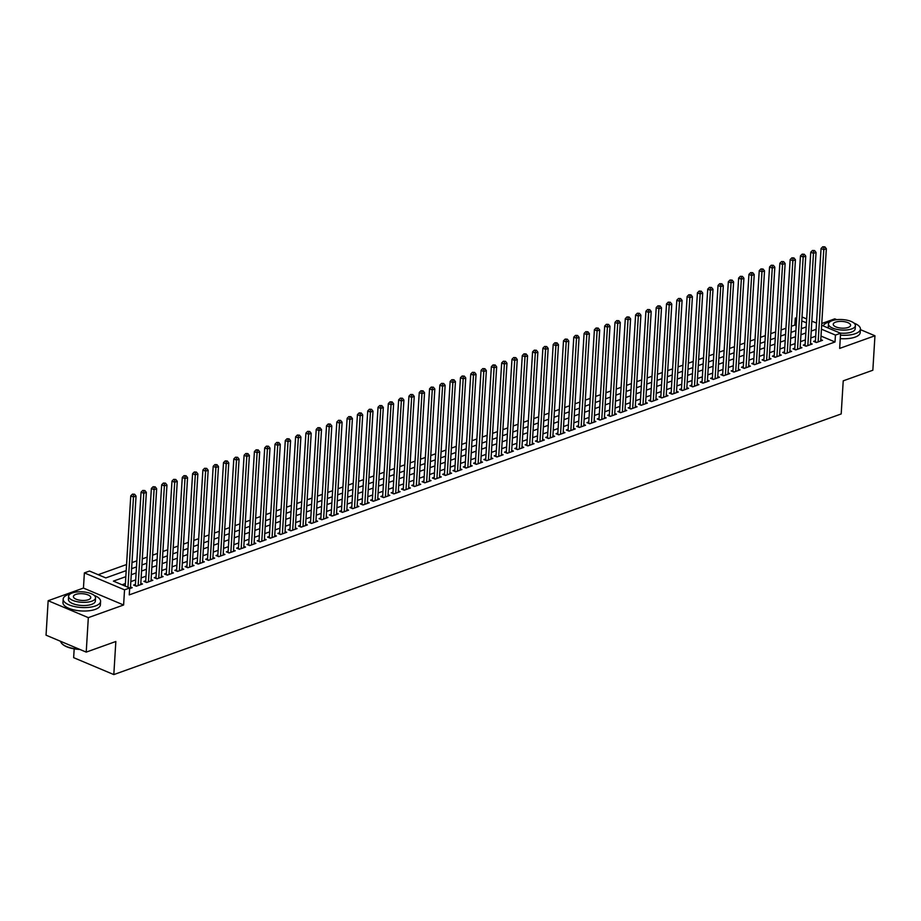 <?xml version="1.0" encoding="UTF-8"?>
<svg xmlns="http://www.w3.org/2000/svg" width="921" height="921" viewBox="0 0 921 921"><rect width="100%" height="100%" fill="white"/><g stroke="black" fill="none" stroke-linecap="round" stroke-linejoin="round"><path stroke-width="1.38" d="M796.193 325.62L794.858 325.055L795.272 318.159L796.677 317.653M836.786 319.679L834.783 318.839L821.774 323.501M74.187 648.856L73.645 657.663L113.813 674.586L841.195 413.943L843.222 380.845L872.843 370.23L874.95 335.762L860.398 329.626M113.813 674.586L115.839 641.5L86.217 652.114L46.05 635.179L48.157 600.711L88.324 617.646L123.61 604.993L124.531 589.831L84.375 572.897L89.521 571.055L105.811 577.916L126.189 570.617M123.61 604.993L83.443 588.07L48.157 600.711M83.443 588.07L84.375 572.897M794.858 325.055L791.369 326.299M785.947 328.244L781.066 329.994M775.655 331.928L770.773 333.678M765.351 335.624L760.47 337.374M755.047 339.319L750.166 341.069M744.744 343.015L739.862 344.753M734.44 346.699L729.559 348.449M724.136 350.394L719.255 352.144M713.833 354.09L708.951 355.828M703.529 357.774L698.648 359.524M693.225 361.469L688.344 363.219M682.922 365.165L678.04 366.915M672.618 368.849L667.737 370.599M662.314 372.545L657.433 374.294M652.01 376.24L647.129 377.99M641.707 379.924L636.825 381.674M631.403 383.62L626.522 385.369M621.111 387.315L616.23 389.065M610.807 390.999L605.926 392.749M600.504 394.695L595.622 396.444M590.2 398.39L585.319 400.14M579.896 402.074L575.015 403.824M569.592 405.77L564.711 407.519M559.289 409.465L554.407 411.215M548.985 413.161L544.104 414.899M538.681 416.845L533.8 418.595M528.378 420.54L523.496 422.29M518.074 424.236L513.193 425.986M507.77 427.92L502.889 429.67M497.467 431.615L492.585 433.365M487.163 435.311L482.282 437.061M476.859 438.995L471.978 440.745M466.556 442.69L461.674 444.44M456.263 446.386L451.382 448.136M445.96 450.07L441.078 451.82M435.656 453.765L430.775 455.515M425.352 457.461L420.471 459.211M415.049 461.145L410.167 462.895M404.745 464.84L399.864 466.59M394.441 468.536L389.56 470.286M384.138 472.231L379.256 473.97M373.834 475.915L368.953 477.665M363.53 479.611L358.649 481.361M353.227 483.306L348.345 485.056M342.923 486.99L338.042 488.74M332.619 490.686L327.738 492.436M322.315 494.381L317.434 496.131M312.012 498.065L307.13 499.815M301.72 501.761L296.838 503.511M291.416 505.456L286.535 507.206M281.112 509.14L276.231 510.89M270.809 512.836L265.927 514.586M260.505 516.531L255.624 518.281M250.201 520.215L245.32 521.965M239.897 523.911L235.016 525.661M229.594 527.606L224.712 529.356M219.29 531.302L214.409 533.04M208.986 534.986L204.105 536.736M198.683 538.681L193.801 540.431M188.379 542.377L183.498 544.127M178.075 546.061L173.194 547.811M167.772 549.756L162.89 551.506M157.468 553.452L152.587 555.202M147.176 557.136L142.294 558.886M136.872 560.831L131.991 562.581M126.568 564.527L98.167 574.692M86.217 652.114L88.324 617.646M815.419 340.747L813.611 341.392L816.328 342.543L822.511 340.321L820.795 339.596M805.115 344.442L803.308 345.087L806.025 346.227L812.207 344.017L810.492 343.291M794.811 348.138L793.004 348.783L795.721 349.922L801.903 347.712L800.188 346.987M784.508 351.822L782.712 352.467L785.417 353.618L791.6 351.396L789.884 350.671M774.204 355.518L772.408 356.162L775.114 357.313L781.296 355.092L779.58 354.366M763.9 359.213L762.104 359.858L764.81 360.997L770.992 358.787L769.277 358.062M753.597 362.897L751.801 363.553L754.506 364.693L760.688 362.471L758.973 361.757M743.293 366.593L741.497 367.237L744.214 368.388L750.385 366.167L748.669 365.441M732.989 370.288L731.193 370.933L733.91 372.072L740.093 369.862L738.366 369.137M722.697 373.972L720.89 374.628L723.607 375.768L729.789 373.558L728.062 372.832M712.394 377.668L710.586 378.312L713.303 379.464L719.485 377.242L717.758 376.516M702.09 381.363L700.282 382.008L702.999 383.148L709.182 380.937L707.455 380.212M691.786 385.059L689.979 385.703L692.696 386.843L698.878 384.633L697.151 383.907M681.482 388.743L679.675 389.387L682.392 390.539L688.574 388.317L686.859 387.591M671.179 392.438L669.371 393.083L672.088 394.223L678.27 392.012L676.555 391.287M660.875 396.134L659.068 396.778L661.785 397.918L667.967 395.708L666.251 394.982M650.571 399.818L648.764 400.462L651.481 401.614L657.663 399.392L655.948 398.666M640.268 403.513L638.46 404.158L641.177 405.298L647.359 403.087L645.644 402.362M629.964 407.209L628.168 407.853L630.873 408.993L637.056 406.783L635.34 406.057M619.66 410.893L617.864 411.537L620.57 412.689L626.752 410.467L625.037 409.741M609.357 414.588L607.561 415.233L610.266 416.384L616.448 414.162L614.733 413.437M599.053 418.284L597.257 418.928L599.962 420.068L606.145 417.858L604.429 417.132M588.749 421.968L586.953 422.624L589.67 423.764L595.841 421.542L594.126 420.828M578.446 425.663L576.65 426.308L579.367 427.459L585.549 425.237L583.822 424.512M568.153 429.359L566.346 430.003L569.063 431.143L575.245 428.933L573.518 428.207M557.85 433.043L556.042 433.699L558.759 434.839L564.941 432.628L563.215 431.903M547.546 436.738L545.739 437.383L548.456 438.534L554.638 436.312L552.911 435.587M537.242 440.434L535.435 441.078L538.152 442.218L544.334 440.008L542.607 439.282M526.939 444.129L525.131 444.774L527.848 445.914L534.03 443.703L532.315 442.978M516.635 447.813L514.827 448.458L517.544 449.609L523.727 447.387L522.011 446.662M506.331 451.509L504.524 452.153L507.241 453.293L513.423 451.083L511.708 450.357M496.028 455.204L494.22 455.849L496.937 456.989L503.119 454.778L501.404 454.053M485.724 458.888L483.916 459.533L486.633 460.684L492.816 458.462L491.1 457.737M475.42 462.584L473.624 463.228L476.33 464.368L482.512 462.158L480.797 461.433M465.117 466.279L463.321 466.924L466.026 468.064L472.208 465.853L470.493 465.128M454.813 469.963L453.017 470.608L455.722 471.759L461.905 469.537L460.189 468.812M444.509 473.659L442.713 474.303L445.419 475.455L451.601 473.233L449.885 472.508M434.205 477.354L432.41 477.999L435.115 479.139L441.297 476.928L439.582 476.203M423.902 481.038L422.106 481.695L424.823 482.834L431.005 480.612L429.278 479.899M413.61 484.734L411.802 485.379L414.519 486.53L420.701 484.308L418.974 483.583M403.306 488.429L401.498 489.074L404.215 490.214L410.398 488.003L408.671 487.278M393.002 492.113L391.195 492.77L393.912 493.909L400.094 491.699L398.367 490.974M382.699 495.809L380.891 496.454L383.608 497.605L389.79 495.383L388.063 494.658M372.395 499.504L370.587 500.149L373.304 501.289L379.487 499.078L377.771 498.353M362.091 503.2L360.284 503.845L363.001 504.984L369.183 502.774L367.467 502.049M351.787 506.884L349.98 507.529L352.697 508.68L358.879 506.458L357.164 505.733M341.484 510.579L339.676 511.224L342.393 512.364L348.575 510.153L346.86 509.428M331.18 514.275L329.373 514.92L332.09 516.059L338.272 513.849L336.556 513.124M320.876 517.959L319.069 518.604L321.786 519.755L327.968 517.533L326.253 516.808M310.573 521.654L308.777 522.299L311.482 523.439L317.664 521.228L315.949 520.503M300.269 525.35L298.473 525.995L301.179 527.134L307.361 524.924L305.645 524.199M289.965 529.034L288.169 529.679L290.875 530.83L297.057 528.608L295.342 527.883M279.662 532.729L277.866 533.374L280.571 534.514L286.753 532.303L285.038 531.578M269.358 536.425L267.562 537.07L270.279 538.209L276.45 535.999L274.734 535.274M259.054 540.109L257.258 540.765L259.975 541.905L266.157 539.683L264.431 538.969M248.762 543.804L246.955 544.449L249.672 545.6L255.854 543.378L254.127 542.653M238.458 547.5L236.651 548.145L239.368 549.284L245.55 547.074L243.823 546.349M228.155 551.184L226.347 551.84L229.064 552.98L235.246 550.77L233.52 550.044M217.851 554.879L216.044 555.524L218.761 556.675L224.943 554.454L223.216 553.728M207.547 558.575L205.74 559.22L208.457 560.359L214.639 558.149L212.924 557.424M197.244 562.27L195.436 562.915L198.153 564.055L204.335 561.845L202.62 561.119M186.94 565.955L185.133 566.599L187.849 567.75L194.032 565.529L192.316 564.803M176.636 569.65L174.829 570.295L177.546 571.434L183.728 569.224L182.013 568.499M166.333 573.346L164.525 573.99L167.242 575.13L173.424 572.92L171.709 572.194M156.029 577.03L154.233 577.674L156.938 578.825L163.121 576.604L161.405 575.878M145.725 580.725L143.929 581.37L146.635 582.509L152.817 580.299L151.102 579.574M135.422 584.421L133.626 585.065L136.331 586.205L142.513 583.995L140.798 583.269M802.49 328.267L801.362 327.795M125.82 576.673L113.41 581.116L129.688 587.978L129.262 594.874L835.013 341.979L821.002 336.073M815.695 336.211L810.814 337.961M805.391 339.895L800.51 341.645M795.088 343.591L790.206 345.34M784.784 347.286L779.903 349.036M774.48 350.97L769.599 352.72M764.177 354.666L759.295 356.415M753.885 358.361L749.003 360.111M743.581 362.045L738.7 363.795M733.277 365.741L728.396 367.491M722.973 369.436L718.092 371.186M712.67 373.12L707.788 374.87M702.366 376.816L697.485 378.566M692.062 380.511L687.181 382.261M681.759 384.207L676.877 385.945M671.455 387.891L666.574 389.641M661.151 391.586L656.27 393.336M650.848 395.282L645.966 397.032M640.544 398.966L635.663 400.716M630.24 402.661L625.359 404.411M619.937 406.357L615.055 408.107M609.633 410.041L604.752 411.791M599.329 413.736L594.448 415.486M589.037 417.432L584.156 419.182M578.733 421.116L573.852 422.866M568.43 424.811L563.548 426.561M558.126 428.507L553.245 430.257M547.822 432.191L542.941 433.941M537.519 435.886L532.637 437.636M527.215 439.582L522.334 441.332M516.911 443.277L512.03 445.016M506.608 446.961L501.726 448.711M496.304 450.657L491.423 452.407M486 454.352L481.119 456.102M475.697 458.036L470.815 459.786M465.393 461.732L460.512 463.482M455.089 465.427L450.208 467.177M444.785 469.111L439.904 470.861M434.493 472.807L429.612 474.557M424.19 476.502L419.308 478.252M413.886 480.186L409.005 481.936M403.582 483.882L398.701 485.632M393.279 487.577L388.397 489.327M382.975 491.261L378.094 493.011M372.671 494.957L367.79 496.707M362.367 498.652L357.486 500.402M352.064 502.348L347.182 504.086M341.76 506.032L336.879 507.782M331.456 509.727L326.575 511.477M321.153 513.423L316.271 515.173M310.849 517.107L305.968 518.857M300.545 520.802L295.664 522.552M290.242 524.498L285.36 526.248M279.938 528.182L275.068 529.932M269.646 531.878L264.764 533.627M259.342 535.573L254.461 537.323M249.038 539.257L244.157 541.007M238.735 542.953L233.853 544.702M228.431 546.648L223.55 548.398M218.127 550.332L213.246 552.082M207.824 554.028L202.942 555.777M197.52 557.723L192.639 559.473M187.216 561.419L182.335 563.157M176.913 565.103L172.031 566.852M166.609 568.798L161.728 570.548M156.305 572.494L151.424 574.244M146.002 576.178L141.12 577.928M135.698 579.873L130.817 581.623M125.394 583.569L122.056 584.766M129.654 588.6L132.21 587.679L130.494 586.953M821.67 325.263L840.585 333.241L839.664 348.403L874.95 335.762M840.585 333.241L835.439 335.083L821.428 329.177M835.013 341.979L835.439 335.083M129.688 587.978L124.531 589.831M802.018 316.985L806.681 318.942M811.85 321.13L816.501 323.087M806.439 322.857L801.777 320.899M796.607 318.724L795.272 318.159M131.611 568.671L136.492 566.922M141.915 564.976L146.796 563.226M152.218 561.28L157.1 559.531M162.522 557.596L167.403 555.847M172.826 553.901L177.707 552.151M183.129 550.205L188.011 548.456M193.433 546.521L198.314 544.772M203.737 542.826L208.618 541.076M214.04 539.13L218.922 537.38M224.344 535.446L229.225 533.696M234.648 531.751L239.529 530.001M244.951 528.055L249.833 526.305M255.244 524.371L260.125 522.621M265.547 520.676L270.429 518.926M275.851 516.98L280.732 515.23M286.155 513.285L291.036 511.546M296.458 509.601L301.34 507.851M306.762 505.905L311.643 504.155M317.066 502.21L321.947 500.46M327.369 498.526L332.251 496.776M337.673 494.83L342.554 493.08M347.977 491.135L352.858 489.385M358.281 487.451L363.162 485.701M368.584 483.755L373.466 482.005M378.888 480.06L383.769 478.31M389.192 476.376L394.073 474.626M399.495 472.68L404.377 470.93M409.787 468.985L414.669 467.235M420.091 465.301L424.972 463.551M430.395 461.605L435.276 459.855M440.699 457.91L445.58 456.16M451.002 454.214L455.883 452.476M461.306 450.53L466.187 448.78M471.61 446.835L476.491 445.085M481.913 443.139L486.795 441.401M492.217 439.455L497.098 437.705M502.521 435.76L507.402 434.01M512.824 432.064L517.706 430.314M523.128 428.38L528.009 426.63M533.432 424.685L538.313 422.935M543.735 420.989L548.617 419.239M554.039 417.305L558.92 415.555M564.331 413.61L569.213 411.86M574.635 409.914L579.516 408.164M584.939 406.23L589.82 404.48M595.242 402.535L600.124 400.785M605.546 398.839L610.427 397.089M615.85 395.155L620.731 393.405M626.153 391.46L631.035 389.71M636.457 387.764L641.338 386.014M646.761 384.069L651.642 382.33M657.064 380.385L661.946 378.635M667.368 376.689L672.249 374.939M677.672 372.993L682.553 371.244M687.975 369.309L692.857 367.56M698.279 365.614L703.16 363.864M708.583 361.918L713.464 360.169M718.887 358.234L723.768 356.485M729.179 354.539L734.06 352.789M739.482 350.843L744.364 349.094M749.786 347.159L754.667 345.41M760.09 343.464L764.971 341.714M770.393 339.768L775.275 338.019M780.697 336.084L785.578 334.335M791.001 332.389L795.882 330.639M801.305 328.693L806.186 326.943M816.121 329.315L811.24 331.065M805.817 332.999L800.936 334.749M795.514 336.695L790.632 338.444M785.21 340.39L780.329 342.14M774.906 344.086L770.025 345.824M764.603 347.77L759.721 349.52M754.299 351.465L749.418 353.215M743.995 355.161L739.114 356.899M733.692 358.845L728.81 360.595M723.388 362.54L718.507 364.29M713.084 366.236L708.203 367.986M702.781 369.92L697.899 371.67M692.488 373.615L687.607 375.365M682.185 377.311L677.303 379.061M671.881 380.995L667 382.745M661.577 384.69L656.696 386.44M651.274 388.386L646.392 390.136M640.97 392.07L636.089 393.82M630.666 395.765L625.785 397.515M620.363 399.461L615.481 401.211M610.059 403.156L605.178 404.895M599.755 406.84L594.874 408.59M589.452 410.536L584.57 412.286M579.148 414.231L574.267 415.97M568.844 417.915L563.963 419.665M558.54 421.611L553.659 423.361M548.237 425.306L543.355 427.056M537.933 428.99L533.063 430.74M527.641 432.686L522.76 434.436M517.337 436.381L512.456 438.131M507.034 440.065L502.152 441.815M496.73 443.761L491.849 445.511M486.426 447.456L481.545 449.206M476.122 451.14L471.241 452.89M465.819 454.836L460.937 456.586M455.515 458.531L450.634 460.281M445.211 462.215L440.33 463.965M434.908 465.911L430.026 467.661M424.604 469.606L419.723 471.356M414.3 473.302L409.419 475.04M403.997 476.986L399.115 478.736M393.693 480.681L388.812 482.431M383.389 484.377L378.508 486.127M373.097 488.061L368.216 489.811M362.793 491.756L357.912 493.506M352.49 495.452L347.608 497.202M342.186 499.136L337.305 500.886M331.882 502.831L327.001 504.581M321.579 506.527L316.697 508.277M311.275 510.211L306.394 511.961M300.971 513.906L296.09 515.656M290.668 517.602L285.786 519.352M280.364 521.286L275.483 523.036M270.06 524.982L265.179 526.731M259.757 528.677L254.875 530.427M249.453 532.373L244.572 534.111M239.149 536.057L234.268 537.806M228.845 539.752L223.964 541.502M218.553 543.448L213.672 545.197M208.25 547.132L203.368 548.881M197.946 550.827L193.065 552.577M187.642 554.523L182.761 556.272M177.339 558.207L172.457 559.956M167.035 561.902L162.154 563.652M156.731 565.598L151.85 567.348M146.427 569.282L141.546 571.032M136.124 572.977L131.243 574.727M127.961 587.253L133.476 497.006L136.055 496.085L130.414 588.335M125.244 586.113L130.759 495.866L133.476 497.006L133.545 494.6L134.581 494.232L132.463 494.14L133.545 494.6M132.463 494.14L130.759 495.866M136.055 496.085L134.581 494.232M79.851 649.432A18.282 7.103 -176.5 0 1 62.582 644.263A18.282 7.103 -176.5 0 1 62.386 644.09M60.659 641.338A18.742 7.276 3.5 0 0 62.191 643.906A18.742 7.276 3.5 0 0 79.206 649.155M70.284 593.918A18.742 7.276 3.5 0 0 68.315 594.517A18.742 7.276 3.5 0 0 63.181 599.099A18.742 7.276 3.5 0 0 74.751 606.605A18.742 7.276 3.5 0 0 95.45 605.96A18.742 7.276 3.5 0 0 100.585 601.378A18.742 7.276 3.5 0 0 94.172 595.38M63.181 599.099L62.973 602.541A18.742 7.276 3.5 0 0 74.532 610.047A18.742 7.276 3.5 0 0 95.243 609.403A18.742 7.276 3.5 0 0 100.377 604.832L100.585 601.378M95.542 597.89L95.347 601.068A13.493 5.238 -176.5 0 1 91.651 604.36A13.493 5.238 -176.5 0 1 76.742 604.821A13.493 5.238 -176.5 0 1 68.419 599.421L68.615 596.244A13.493 5.238 3.5 0 0 76.938 601.655A13.493 5.238 3.5 0 0 91.847 601.183A13.493 5.238 3.5 0 0 95.542 597.89A13.493 5.238 3.5 0 0 87.219 592.491A13.493 5.238 3.5 0 0 72.31 592.951A13.493 5.238 3.5 0 0 68.615 596.244M88.381 599.721A8.692 3.373 3.5 0 0 90.753 597.602A8.692 3.373 3.5 0 0 85.388 594.114A8.692 3.373 3.5 0 0 75.787 594.413A8.692 3.373 3.5 0 0 73.404 596.543A8.692 3.373 3.5 0 0 78.769 600.02A8.692 3.373 3.5 0 0 88.381 599.721M830.132 321.648A18.742 7.276 3.5 0 0 828.163 322.246A18.742 7.276 3.5 0 0 823.224 325.919M840.47 335.163A18.742 7.276 3.5 0 0 855.298 333.678A18.742 7.276 3.5 0 0 860.433 329.108A18.742 7.276 3.5 0 0 854.009 323.11M840.263 338.617A18.742 7.276 3.5 0 0 855.091 337.132A18.742 7.276 3.5 0 0 860.214 332.55L860.433 329.108M855.39 325.608A13.493 5.238 3.5 0 0 847.067 320.209A13.493 5.238 3.5 0 0 832.158 320.669A13.493 5.238 3.5 0 0 828.451 323.962A13.493 5.238 3.5 0 0 836.786 329.373A13.493 5.238 3.5 0 0 851.695 328.912A13.493 5.238 3.5 0 0 855.39 325.608L855.195 328.785A13.493 5.238 -176.5 0 1 851.499 332.078A13.493 5.238 -176.5 0 1 840.251 333.103M828.44 328.118A13.493 5.238 -176.5 0 1 828.267 327.139L828.451 323.962M848.218 327.439A8.692 3.373 3.5 0 0 850.601 325.32A8.692 3.373 3.5 0 0 845.236 321.843A8.692 3.373 3.5 0 0 835.623 322.131A8.692 3.373 3.5 0 0 833.24 324.261A8.692 3.373 3.5 0 0 838.605 327.738A8.692 3.373 3.5 0 0 848.218 327.439M138.138 585.56L143.78 493.311L146.358 492.39L140.717 584.639M135.329 585.779A1.497 0.933 112.9 0 0 135.352 585.514L141.063 492.171L143.78 493.311L143.849 490.905L144.873 490.536L142.767 490.444L143.849 490.905M142.767 490.444L141.063 492.171M146.358 492.39L144.873 490.536M148.442 581.865L154.083 489.627L156.662 488.706L151.021 580.944M145.622 582.084A1.497 0.933 112.9 0 0 145.656 581.83L151.366 488.475L154.083 489.627L154.152 487.209L155.177 486.841L153.07 486.749L154.152 487.209M153.07 486.749L151.366 488.475M156.662 488.706L155.177 486.841M158.746 578.181L164.387 485.931L166.966 485.01L161.325 577.248M155.925 578.4A1.497 0.933 112.9 0 0 155.96 578.135L161.67 484.791L164.387 485.931L164.456 483.525L165.481 483.145L163.374 483.065L164.456 483.525M163.374 483.065L161.67 484.791M166.966 485.01L165.481 483.145M169.05 574.485L174.691 482.236L177.269 481.315L171.628 573.564M166.229 574.704A1.497 0.933 112.9 0 0 166.264 574.439L171.974 481.096L174.691 482.236L174.76 479.829L175.784 479.461L173.678 479.369L174.76 479.829M173.678 479.369L171.974 481.096M177.269 481.315L175.784 479.461M179.353 570.79L184.994 478.552L187.573 477.631L181.921 569.869M176.533 571.008A1.497 0.933 112.9 0 0 176.567 570.755L182.277 477.4L184.994 478.552L185.063 476.134L186.088 475.766L183.97 475.673L185.063 476.134M183.97 475.673L182.277 477.4M187.573 477.631L186.088 475.766M189.657 567.106L195.298 474.856L197.865 473.935L192.224 566.173M186.836 567.324A1.497 0.933 112.9 0 0 186.871 567.06L192.581 473.716L195.298 474.856L195.367 472.438L196.392 472.07L194.273 471.989L195.367 472.438M194.273 471.989L192.581 473.716M197.865 473.935L196.392 472.07M199.961 563.41L205.602 471.161L208.169 470.24L202.528 562.489M197.14 563.629A1.497 0.933 112.9 0 0 197.175 563.364L202.885 470.021L205.602 471.161L205.671 468.754L206.695 468.386L204.577 468.294L205.671 468.754M204.577 468.294L202.885 470.021M208.169 470.24L206.695 468.386M210.264 559.715L215.905 467.477L218.473 466.544L212.832 558.794M207.444 559.933A1.497 0.933 112.9 0 0 207.478 559.68L213.188 466.325L215.905 467.477L215.975 465.059L216.999 464.691L214.881 464.598L215.975 465.059M214.881 464.598L213.188 466.325M218.473 466.544L216.999 464.691M220.556 556.031L226.209 463.781L228.776 462.86L223.135 555.098M217.747 556.249A1.497 0.933 112.9 0 0 217.782 555.985L223.492 462.641L226.209 463.781L226.267 461.363L227.303 460.995L225.185 460.914L226.267 461.363M225.185 460.914L223.492 462.641M228.776 462.86L227.303 460.995M230.86 552.335L236.501 460.086L239.08 459.165L233.439 551.414M228.051 552.554A1.497 0.933 112.9 0 0 228.086 552.289L233.796 458.946L236.501 460.086L236.57 457.679L237.606 457.311L235.488 457.219L236.57 457.679M235.488 457.219L233.796 458.946M239.08 459.165L237.606 457.311M241.164 548.64L246.805 456.402L249.384 455.469L243.743 547.719M238.355 548.858A1.497 0.933 112.9 0 0 238.389 548.605L244.1 455.25L246.805 456.402L246.874 453.984L247.91 453.616L245.792 453.523L246.874 453.984M245.792 453.523L244.1 455.25M249.384 455.469L247.91 453.616M251.468 544.944L257.109 452.706L259.687 451.785L254.046 544.023M248.658 545.174A1.497 0.933 112.9 0 0 248.693 544.91L254.403 451.566L257.109 452.706L257.178 450.288L258.214 449.92L256.096 449.839L257.178 450.288M256.096 449.839L254.403 451.566M259.687 451.785L258.214 449.92M261.771 541.26L267.412 449.011L269.991 448.09L264.35 540.339M258.962 541.479A1.497 0.933 112.9 0 0 258.997 541.214L264.707 447.871L267.412 449.011L267.481 446.604L268.518 446.236L266.399 446.144L267.481 446.604M266.399 446.144L264.707 447.871M269.991 448.09L268.518 446.236M272.075 537.565L277.716 445.327L280.295 444.394L274.654 536.644M269.266 537.783A1.497 0.933 112.9 0 0 269.3 537.53L274.999 444.175L277.716 445.327L277.785 442.909L278.821 442.541L276.703 442.448L277.785 442.909M276.703 442.448L274.999 444.175M280.295 444.394L278.821 442.541M282.379 533.869L288.02 441.631L290.599 440.71L284.957 532.948M279.57 534.088A1.497 0.933 112.9 0 0 279.593 533.835L285.303 440.48L288.02 441.631L288.089 439.213L289.125 438.845L287.007 438.764L288.089 439.213M287.007 438.764L285.303 440.48M290.599 440.71L289.125 438.845M292.682 530.185L298.323 437.935L300.902 437.015L295.261 529.264M289.873 530.404A1.497 0.933 112.9 0 0 289.896 530.139L295.606 436.796L298.323 437.935L298.392 435.529L299.429 435.161L297.31 435.069L298.392 435.529M297.31 435.069L295.606 436.796M300.902 437.015L299.429 435.161M302.986 526.49L308.627 434.24L311.206 433.319L305.565 525.569M300.165 526.708A1.497 0.933 112.9 0 0 300.2 526.444L305.91 433.1L308.627 434.24L308.696 431.834L309.721 431.465L307.614 431.373L308.696 431.834M307.614 431.373L305.91 433.1M311.206 433.319L309.721 431.465M313.29 522.794L318.931 430.556L321.51 429.635L315.868 521.873M310.469 523.013A1.497 0.933 112.9 0 0 310.504 522.76L316.214 429.405L318.931 430.556L319 428.138L320.024 427.77L317.918 427.678L319 428.138M317.918 427.678L316.214 429.405M321.51 429.635L320.024 427.77M323.593 519.11L329.234 426.86L331.813 425.939L326.172 518.178M320.773 519.329A1.497 0.933 112.9 0 0 320.807 519.064L326.518 425.721L329.234 426.86L329.304 424.454L330.328 424.074L328.221 423.994L329.304 424.454M328.221 423.994L326.518 425.721M331.813 425.939L330.328 424.074M333.897 515.415L339.538 423.165L342.117 422.244L336.464 514.494M331.076 515.633A1.497 0.933 112.9 0 0 331.111 515.369L336.821 422.025L339.538 423.165L339.607 420.759L340.632 420.39L338.514 420.298L339.607 420.759M338.514 420.298L336.821 422.025M342.117 422.244L340.632 420.39M344.201 511.719L349.842 419.481L352.409 418.56L346.768 510.798M341.38 511.938A1.497 0.933 112.9 0 0 341.415 511.685L347.125 418.33L349.842 419.481L349.911 417.063L350.936 416.695L348.817 416.603L349.911 417.063M348.817 416.603L347.125 418.33M352.409 418.56L350.936 416.695M354.504 508.035L360.146 415.785L362.713 414.864L357.072 507.103M351.684 508.254A1.497 0.933 112.9 0 0 351.718 507.989L357.429 414.646L360.146 415.785L360.215 413.368L361.239 412.999L359.121 412.919L360.215 413.368M359.121 412.919L357.429 414.646M362.713 414.864L361.239 412.999M364.808 504.34L370.449 412.09L373.017 411.169L367.375 503.419M361.988 504.558A1.497 0.933 112.9 0 0 362.022 504.294L367.732 410.95L370.449 412.09L370.518 409.684L371.543 409.315L369.425 409.223L370.518 409.684M369.425 409.223L367.732 410.95M373.017 411.169L371.543 409.315M375.1 500.644L380.753 408.406L383.32 407.473L377.679 499.723M372.291 500.863A1.497 0.933 112.9 0 0 372.326 500.61L378.036 407.255L380.753 408.406L380.81 405.988L381.847 405.62L379.728 405.528L380.81 405.988M379.728 405.528L378.036 407.255M383.32 407.473L381.847 405.62M385.404 496.96L391.045 404.71L393.624 403.789L387.983 496.028M382.595 497.179A1.497 0.933 112.9 0 0 382.629 496.914L388.34 403.571L391.045 404.71L391.114 402.293L392.15 401.924L390.032 401.844L391.114 402.293M390.032 401.844L388.34 403.571M393.624 403.789L392.15 401.924M395.708 493.265L401.349 401.015L403.928 400.094L398.286 492.344M392.899 493.483A1.497 0.933 112.9 0 0 392.933 493.219L398.643 399.875L401.349 401.015L401.418 398.609L402.454 398.24L400.336 398.148L401.418 398.609M400.336 398.148L398.643 399.875M403.928 400.094L402.454 398.24M406.011 489.569L411.652 397.331L414.231 396.398L408.59 488.648M403.202 489.788A1.497 0.933 112.9 0 0 403.237 489.535L408.947 396.18L411.652 397.331L411.722 394.913L412.758 394.545L410.639 394.453L411.722 394.913M410.639 394.453L408.947 396.18M414.231 396.398L412.758 394.545M416.315 485.874L421.956 393.635L424.535 392.714L418.894 484.953M413.506 486.104A1.497 0.933 112.9 0 0 413.541 485.839L419.251 392.496L421.956 393.635L422.025 391.218L423.061 390.849L420.943 390.769L422.025 391.218M420.943 390.769L419.251 392.496M424.535 392.714L423.061 390.849M426.619 482.19L432.26 389.94L434.839 389.019L429.198 481.269M423.81 482.408A1.497 0.933 112.9 0 0 423.844 482.144L429.554 388.8L432.26 389.94L432.329 387.534L433.365 387.165L431.247 387.073L432.329 387.534M431.247 387.073L429.554 388.8M434.839 389.019L433.365 387.165M436.922 478.494L442.564 386.256L445.142 385.323L439.501 477.573M434.113 478.713A1.497 0.933 112.9 0 0 434.148 478.46L439.847 385.105L442.564 386.256L442.633 383.838L443.669 383.47L441.55 383.378L442.633 383.838M441.55 383.378L439.847 385.105M445.142 385.323L443.669 383.47M447.226 474.799L452.867 382.56L455.446 381.639L449.805 473.878M444.417 475.017A1.497 0.933 112.9 0 0 444.44 474.764L450.15 381.409L452.867 382.56L452.936 380.143L453.972 379.774L451.854 379.694L452.936 380.143M451.854 379.694L450.15 381.409M455.446 381.639L453.972 379.774M457.53 471.115L463.171 378.865L465.75 377.944L460.109 470.194M454.721 471.333A1.497 0.933 112.9 0 0 454.744 471.068L460.454 377.725L463.171 378.865L463.24 376.459L464.265 376.09L462.158 375.998L463.24 376.459M462.158 375.998L460.454 377.725M465.75 377.944L464.265 376.09M467.833 467.419L473.475 375.169L476.053 374.248L470.412 466.498M465.013 467.638A1.497 0.933 112.9 0 0 465.047 467.373L470.758 374.03L473.475 375.169L473.544 372.763L474.568 372.395L472.461 372.303L473.544 372.763M472.461 372.303L470.758 374.03M476.053 374.248L474.568 372.395M478.137 463.724L483.778 371.485L486.357 370.564L480.716 462.803M475.317 463.942A1.497 0.933 112.9 0 0 475.351 463.689L481.061 370.334L483.778 371.485L483.847 369.068L484.872 368.699L482.765 368.607L483.847 369.068M482.765 368.607L481.061 370.334M486.357 370.564L484.872 368.699M488.441 460.04L494.082 367.79L496.661 366.869L491.02 459.107M485.62 460.258A1.497 0.933 112.9 0 0 485.655 459.993L491.365 366.65L494.082 367.79L494.151 365.384L495.176 365.004L493.057 364.923L494.151 365.384M493.057 364.923L491.365 366.65M496.661 366.869L495.176 365.004M498.745 456.344L504.386 364.094L506.964 363.173L501.312 455.423M495.924 456.563A1.497 0.933 112.9 0 0 495.959 456.298L501.669 362.955L504.386 364.094L504.455 361.688L505.479 361.32L503.361 361.228L504.455 361.688M503.361 361.228L501.669 362.955M506.964 363.173L505.479 361.32M509.048 452.648L514.689 360.41L517.257 359.489L511.615 451.727M506.228 452.867A1.497 0.933 112.9 0 0 506.262 452.614L511.972 359.259L514.689 360.41L514.758 357.993L515.783 357.624L513.665 357.532L514.758 357.993M513.665 357.532L511.972 359.259M517.257 359.489L515.783 357.624M519.352 448.964L524.993 356.715L527.56 355.794L521.919 448.032M516.531 449.183A1.497 0.933 112.9 0 0 516.566 448.918L522.276 355.575L524.993 356.715L525.062 354.297L526.087 353.929L523.968 353.848L525.062 354.297M523.968 353.848L522.276 355.575M527.56 355.794L526.087 353.929M529.656 445.269L535.297 353.019L537.864 352.098L532.223 444.348M526.835 445.488A1.497 0.933 112.9 0 0 526.87 445.223L532.58 351.88L535.297 353.019L535.366 350.613L536.39 350.245L534.272 350.153L535.366 350.613M534.272 350.153L532.58 351.88M537.864 352.098L536.39 350.245M539.948 441.573L545.6 349.335L548.168 348.403L542.527 440.652M537.139 441.792A1.497 0.933 112.9 0 0 537.173 441.539L542.883 348.184L545.6 349.335L545.658 346.918L546.694 346.549L544.576 346.457L545.658 346.918M544.576 346.457L542.883 348.184M548.168 348.403L546.694 346.549M550.251 437.889L555.893 345.64L558.471 344.719L552.83 436.957M547.442 438.108A1.497 0.933 112.9 0 0 547.477 437.843L553.187 344.5L555.893 345.64L555.962 343.222L556.998 342.854L554.879 342.773L555.962 343.222M554.879 342.773L553.187 344.5M558.471 344.719L556.998 342.854M560.555 434.194L566.196 341.944L568.775 341.023L563.134 433.273M557.746 434.413A1.497 0.933 112.9 0 0 557.781 434.148L563.491 340.805L566.196 341.944L566.265 339.538L567.301 339.17L565.183 339.078L566.265 339.538M565.183 339.078L563.491 340.805M568.775 341.023L567.301 339.17M570.859 430.498L576.5 338.26L579.079 337.328L573.438 429.577M568.05 430.717A1.497 0.933 112.9 0 0 568.084 430.464L573.795 337.109L576.5 338.26L576.569 335.843L577.605 335.474L575.487 335.382L576.569 335.843M575.487 335.382L573.795 337.109M579.079 337.328L577.605 335.474M581.163 426.803L586.804 334.565L589.382 333.644L583.741 425.882M578.353 427.033A1.497 0.933 112.9 0 0 578.388 426.768L584.098 333.425L586.804 334.565L586.873 332.147L587.909 331.779L585.791 331.698L586.873 332.147M585.791 331.698L584.098 333.425M589.382 333.644L587.909 331.779M591.466 423.119L597.107 330.869L599.686 329.948L594.045 422.198M588.657 423.338A1.497 0.933 112.9 0 0 588.692 423.073L594.39 329.73L597.107 330.869L597.176 328.463L598.213 328.095L596.094 328.003L597.176 328.463M596.094 328.003L594.39 329.73M599.686 329.948L598.213 328.095M601.77 419.423L607.411 327.185L609.99 326.253L604.349 418.502M598.961 419.642A1.497 0.933 112.9 0 0 598.984 419.389L604.694 326.034L607.411 327.185L607.48 324.768L608.516 324.399L606.398 324.307L607.48 324.768M606.398 324.307L604.694 326.034M609.99 326.253L608.516 324.399M612.074 415.728L617.715 323.49L620.293 322.569L614.652 414.807M609.265 415.947A1.497 0.933 112.9 0 0 609.288 415.693L614.998 322.338L617.715 323.49L617.784 321.072L618.808 320.704L616.702 320.623L617.784 321.072M616.702 320.623L614.998 322.338M620.293 322.569L618.808 320.704M622.377 412.044L628.018 319.794L630.597 318.873L624.956 411.123M619.557 412.263A1.497 0.933 112.9 0 0 619.591 411.998L625.301 318.654L628.018 319.794L628.087 317.388L629.112 317.02L627.005 316.928L628.087 317.388M627.005 316.928L625.301 318.654M630.597 318.873L629.112 317.02M632.681 408.348L638.322 316.099L640.901 315.178L635.26 407.427M629.86 408.567A1.497 0.933 112.9 0 0 629.895 408.302L635.605 314.959L638.322 316.099L638.391 313.693L639.416 313.324L637.309 313.232L638.391 313.693M637.309 313.232L635.605 314.959M640.901 315.178L639.416 313.324M642.985 404.653L648.626 312.415L651.205 311.494L645.563 403.732M640.164 404.872A1.497 0.933 112.9 0 0 640.199 404.618L645.909 311.263L648.626 312.415L648.695 309.997L649.719 309.629L647.613 309.537L648.695 309.997M647.613 309.537L645.909 311.263M651.205 311.494L649.719 309.629M653.288 400.969L658.929 308.719L661.508 307.798L655.856 400.036M650.468 401.188A1.497 0.933 112.9 0 0 650.502 400.923L656.213 307.579L658.929 308.719L658.999 306.313L660.023 305.933L657.905 305.853L658.999 306.313M657.905 305.853L656.213 307.579M661.508 307.798L660.023 305.933M663.592 397.273L669.233 305.024L671.8 304.103L666.159 396.352M660.771 397.492A1.497 0.933 112.9 0 0 660.806 397.227L666.516 303.884L669.233 305.024L669.302 302.618L670.327 302.249L668.209 302.157L669.302 302.618M668.209 302.157L666.516 303.884M671.8 304.103L670.327 302.249M673.896 393.578L679.537 301.34L682.104 300.419L676.463 392.657M671.075 393.797A1.497 0.933 112.9 0 0 671.11 393.543L676.82 300.188L679.537 301.34L679.606 298.922L680.631 298.554L678.512 298.462L679.606 298.922M678.512 298.462L676.82 300.188M682.104 300.419L680.631 298.554M684.199 389.894L689.841 297.644L692.408 296.723L686.767 388.961M681.379 390.113A1.497 0.933 112.9 0 0 681.413 389.848L687.124 296.504L689.841 297.644L689.91 295.227L690.934 294.858L688.816 294.778L689.91 295.227M688.816 294.778L687.124 296.504M692.408 296.723L690.934 294.858M694.492 386.198L700.144 293.949L702.711 293.028L697.07 385.277M691.683 386.417A1.497 0.933 112.9 0 0 691.717 386.152L697.427 292.809L700.144 293.949L700.202 291.543L701.238 291.174L699.12 291.082L700.202 291.543M699.12 291.082L697.427 292.809M702.711 293.028L701.238 291.174M704.795 382.503L710.436 290.265L713.015 289.332L707.374 381.582M701.986 382.722A1.497 0.933 112.9 0 0 702.021 382.468L707.731 289.113L710.436 290.265L710.505 287.847L711.542 287.479L709.423 287.387L710.505 287.847M709.423 287.387L707.731 289.113M713.015 289.332L711.542 287.479M715.099 378.819L720.74 286.569L723.319 285.648L717.678 377.886M712.29 379.038A1.497 0.933 112.9 0 0 712.324 378.773L718.035 285.429L720.74 286.569L720.809 284.152L721.845 283.783L719.727 283.703L720.809 284.152M719.727 283.703L718.035 285.429M723.319 285.648L721.845 283.783M725.403 375.123L731.044 282.874L733.623 281.953L727.981 374.202M722.594 375.342A1.497 0.933 112.9 0 0 722.628 375.077L728.338 281.734L731.044 282.874L731.113 280.468L732.149 280.099L730.031 280.007L731.113 280.468M730.031 280.007L728.338 281.734M733.623 281.953L732.149 280.099M735.706 371.428L741.347 279.19L743.926 278.257L738.285 370.507M732.897 371.647A1.497 0.933 112.9 0 0 732.932 371.393L738.642 278.038L741.347 279.19L741.417 276.772L742.453 276.404L740.334 276.312L741.417 276.772M740.334 276.312L738.642 278.038M743.926 278.257L742.453 276.404M746.01 367.732L751.651 275.494L754.23 274.573L748.589 366.811M743.201 367.963A1.497 0.933 112.9 0 0 743.235 367.698L748.934 274.354L751.651 275.494L751.72 273.077L752.756 272.708L750.638 272.628L751.72 273.077M750.638 272.628L748.934 274.354M754.23 274.573L752.756 272.708M756.314 364.048L761.955 271.799L764.534 270.878L758.892 363.127M753.505 364.267A1.497 0.933 112.9 0 0 753.539 364.002L759.238 270.659L761.955 271.799L762.024 269.393L763.06 269.024L760.942 268.932L762.024 269.393M760.942 268.932L759.238 270.659M764.534 270.878L763.06 269.024M766.617 360.353L772.259 268.115L774.837 267.182L769.196 359.432M763.808 360.572A1.497 0.933 112.9 0 0 763.831 360.318L769.542 266.963L772.259 268.115L772.328 265.697L773.364 265.329L771.245 265.236L772.328 265.697M771.245 265.236L769.542 266.963M774.837 267.182L773.364 265.329M776.921 356.657L782.562 264.419L785.141 263.498L779.5 355.736M774.101 356.876A1.497 0.933 112.9 0 0 774.135 356.623L779.845 263.268L782.562 264.419L782.631 262.001L783.656 261.633L781.549 261.552L782.631 262.001M781.549 261.552L779.845 263.268M785.141 263.498L783.656 261.633M787.225 352.973L792.866 260.724L795.445 259.803L789.804 352.052M784.404 353.192A1.497 0.933 112.9 0 0 784.439 352.927L790.149 259.584L792.866 260.724L792.935 258.317L793.96 257.949L791.853 257.857L792.935 258.317M791.853 257.857L790.149 259.584M795.445 259.803L793.96 257.949M797.528 349.278L803.17 257.028L805.748 256.107L800.107 348.357M794.708 349.496A1.497 0.933 112.9 0 0 794.742 349.232L800.453 255.888L803.17 257.028L803.239 254.622L804.263 254.254L802.156 254.161L803.239 254.622M802.156 254.161L800.453 255.888M805.748 256.107L804.263 254.254M807.832 345.582L813.473 253.344L816.052 252.423L810.399 344.661M805.012 345.801A1.497 0.933 112.9 0 0 805.046 345.548L810.756 252.193L813.473 253.344L813.542 250.926L814.567 250.558L812.449 250.466L813.542 250.926M812.449 250.466L810.756 252.193M816.052 252.423L814.567 250.558M818.136 341.898L823.777 249.649L826.344 248.728L820.703 340.966M815.315 342.117A1.497 0.933 112.9 0 0 815.35 341.852L821.06 248.509L823.777 249.649L823.846 247.242L824.871 246.863L822.752 246.782L823.846 247.242M822.752 246.782L821.06 248.509M826.344 248.728L824.871 246.863M136.688 586.078L135.352 585.514M146.992 582.383L145.656 581.83M157.295 578.699L155.96 578.135M167.599 575.003L166.264 574.439M177.903 571.308L176.567 570.755M188.206 567.624L186.871 567.06M198.51 563.928L197.175 563.364M208.814 560.233L207.478 559.68M219.106 556.549L217.782 555.985M229.41 552.853L228.086 552.289M239.713 549.158L238.389 548.605M250.017 545.474L248.693 544.91M260.321 541.778L258.997 541.214M270.624 538.083L269.3 537.53M280.928 534.399L279.593 533.835M291.232 530.703L289.896 530.139M301.535 527.008L300.2 526.444M311.839 523.312L310.504 522.76M322.143 519.628L320.807 519.064M332.446 515.933L331.111 515.369M342.75 512.237L341.415 511.685M353.054 508.553L351.718 507.989M363.358 504.858L362.022 504.294M373.65 501.162L372.326 500.61M383.953 497.478L382.629 496.914M394.257 493.783L392.933 493.219M404.561 490.087L403.237 489.535M414.864 486.403L413.541 485.839M425.168 482.708L423.844 482.144M435.472 479.012L434.148 478.46M445.776 475.328L444.44 474.764M456.079 471.633L454.744 471.068M466.383 467.937L465.047 467.373M476.687 464.242L475.351 463.689M486.99 460.558L485.655 459.993M497.294 456.862L495.959 456.298M507.598 453.167L506.262 452.614M517.901 449.483L516.566 448.918M528.194 445.787L526.87 445.223M538.497 442.092L537.173 441.539M548.801 438.408L547.477 437.843M559.105 434.712L557.781 434.148M569.408 431.016L568.084 430.464M579.712 427.332L578.388 426.768M590.016 423.637L588.692 423.073M600.319 419.941L598.984 419.389M610.623 416.257L609.288 415.693M620.927 412.562L619.591 411.998M631.23 408.866L629.895 408.302M641.534 405.171L640.199 404.618M651.838 401.487L650.502 400.923M662.141 397.791L660.806 397.227M672.445 394.096L671.11 393.543M682.749 390.412L681.413 389.848M693.041 386.716L691.717 386.152M703.345 383.021L702.021 382.468M713.648 379.337L712.324 378.773M723.952 375.641L722.628 375.077M734.256 371.946L732.932 371.393M744.559 368.262L743.235 367.698M754.863 364.566L753.539 364.002M765.167 360.871L763.831 360.318M775.47 357.187L774.135 356.623M785.774 353.491L784.439 352.927M796.078 349.796L794.742 349.232M806.382 346.1L805.046 345.548M816.685 342.416L815.35 341.852"/></g></svg>
